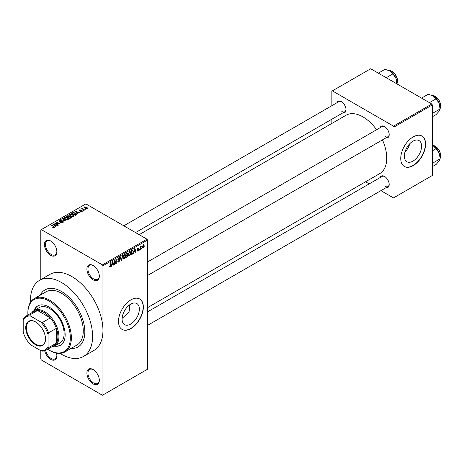 <?xml version="1.0" encoding="UTF-8"?>
<svg xmlns="http://www.w3.org/2000/svg" width="464" height="464" viewBox="0 0 464 464"><rect width="100%" height="100%" fill="white"/><g stroke="black" fill="none" stroke-linecap="round" stroke-linejoin="round"><path stroke-width="0.7" d="M93.113 279.838A8.787 5.075 60 0 1 86.901 269.074A8.787 5.075 60 0 1 93.113 265.489L93.113 265.489A8.787 5.075 60 0 1 99.331 276.254A8.787 5.075 60 0 1 93.113 279.838M93.38 265.646A8.056 4.652 -120 0 0 89.604 265.385A8.056 4.652 -120 0 0 88.369 271.84A8.056 4.652 -120 0 0 93.635 278.945A8.056 4.652 -120 0 0 97.66 279.34A8.056 4.652 -120 0 0 99.325 275.941M93.113 383.89A8.787 5.075 60 0 1 86.901 373.131A8.787 5.075 60 0 1 93.113 369.541L93.113 369.541A8.787 5.075 60 0 1 99.331 380.306A8.787 5.075 60 0 1 93.113 383.89M93.38 369.698A8.056 4.652 -120 0 0 89.604 369.443A8.056 4.652 -120 0 0 88.369 375.898A8.056 4.652 -120 0 0 93.635 382.997A8.056 4.652 -120 0 0 97.66 383.397A8.056 4.652 -120 0 0 99.325 379.999M56.48 353.087A8.787 5.075 60 0 1 56.863 355.789A8.787 5.075 60 0 1 50.646 359.374A8.787 5.075 60 0 1 44.683 350.778M45.658 350.39A8.056 4.652 -120 0 0 51.168 358.481A8.056 4.652 -120 0 0 55.193 358.875A8.056 4.652 -120 0 0 56.857 355.476M50.646 255.322A8.787 5.075 60 0 1 44.434 244.557A8.787 5.075 60 0 1 50.646 240.967L50.646 240.967A8.787 5.075 60 0 1 56.863 251.732A8.787 5.075 60 0 1 50.646 255.322M50.912 241.129A8.056 4.652 -120 0 0 47.137 240.868A8.056 4.652 -120 0 0 45.901 247.324A8.056 4.652 -120 0 0 51.168 254.423A8.056 4.652 -120 0 0 55.193 254.823A8.056 4.652 -120 0 0 56.857 251.424M130.715 324.069A12.203 7.047 120 0 0 138.684 313.316A12.203 7.047 120 0 0 136.816 303.537A12.203 7.047 120 0 0 130.715 304.14A12.203 7.047 120 0 0 122.745 314.894A12.203 7.047 120 0 0 124.613 324.672A12.203 7.047 120 0 0 130.715 324.069M122.107 318.379L128.928 312.162A32.956 19.03 -120 0 0 129.618 304.86M130.923 328.576A17.58 10.15 120 0 0 142.402 313.09A17.58 10.15 120 0 0 139.71 299.002A17.58 10.15 120 0 0 130.923 299.872A17.58 10.15 120 0 0 119.439 315.363A17.58 10.15 120 0 0 122.131 329.446A17.58 10.15 120 0 0 130.923 328.576M122.032 329.388A17.58 10.15 120 0 0 130.715 328.46A17.58 10.15 120 0 0 142.17 313.061A17.58 10.15 120 0 0 139.606 298.944M380.091 127.722A6.589 3.805 60 0 1 384.534 126.544L384.534 126.544A6.589 3.805 60 0 1 389.192 134.612A6.589 3.805 60 0 1 385.949 137.872M384.801 126.707A5.858 3.381 -120 0 0 382.121 126.55L147.494 262.009M336.899 102.782A6.589 3.805 60 0 1 341.342 101.604L341.342 101.604A6.589 3.805 60 0 1 345.999 109.678A6.589 3.805 60 0 1 342.757 112.932M341.608 101.767A5.858 3.381 -120 0 0 338.929 101.616L123.818 225.806M380.091 177.596A6.589 3.805 60 0 1 384.534 176.419L384.534 176.419A6.589 3.805 60 0 1 389.192 184.486A6.589 3.805 60 0 1 385.949 187.746M384.801 176.581A5.858 3.381 -120 0 0 382.121 176.424L147.494 311.883M61.526 291.502A32.956 19.03 -120 0 0 45.043 289.867A32.956 19.03 -120 0 0 40.229 295.185A32.956 19.03 -120 0 1 45.043 289.867A32.956 19.03 -120 0 1 61.526 291.502A32.956 19.03 -120 0 1 83.056 320.543A32.956 19.03 -120 0 1 78.004 346.956A32.956 19.03 -120 0 0 83.056 320.543A32.956 19.03 -120 0 0 61.526 291.502M59.978 353.353A43.947 25.369 -120 0 0 61.526 354.293A43.947 25.369 -120 0 0 83.497 356.468A43.947 25.369 -120 0 0 90.231 321.256A43.947 25.369 -120 0 0 61.526 282.53A43.947 25.369 -120 0 0 39.55 280.355A43.947 25.369 -120 0 0 30.491 302.279M83.497 356.468L93.856 350.488A43.947 25.369 -120 0 0 102.956 330.374A43.947 25.369 -120 0 0 71.879 276.55A43.947 25.369 -120 0 0 49.909 274.375L39.55 280.355M147.494 307.678L379.784 173.571A33.692 19.453 -120 0 0 382.452 139.89M376.594 129.74A33.692 19.453 -120 0 0 362.935 116.882A33.692 19.453 -120 0 0 346.092 115.217L139.183 234.674M412.966 161.112A12.203 7.047 120 0 0 420.935 150.359A12.203 7.047 120 0 0 419.067 140.58A12.203 7.047 120 0 0 412.966 141.189A12.203 7.047 120 0 0 404.991 151.937A12.203 7.047 120 0 0 406.864 161.716A12.203 7.047 120 0 0 412.966 161.112M404.933 152.14A12.203 7.047 120 0 0 409.811 143.701M413.169 165.619A17.58 10.15 120 0 0 424.653 150.133A17.58 10.15 120 0 0 421.962 136.045A17.58 10.15 120 0 0 413.169 136.915A17.58 10.15 120 0 0 401.691 152.407A17.58 10.15 120 0 0 404.382 166.495A17.58 10.15 120 0 0 413.169 165.619M404.277 166.431A17.58 10.15 120 0 0 412.966 165.503A17.58 10.15 120 0 0 424.421 150.104A17.58 10.15 120 0 0 421.857 135.987M141.938 248.066L141.607 248.849L141.938 248.066M140.621 247.846L140.29 249.615L140.29 246.57L140.621 246.378L140.621 246.865L141.329 246.077L140.621 247.846L140.29 247.654M139.676 249.371L139.351 250.154L139.676 249.371M137.24 250.508L138.034 250.972L137.228 250.456L138.057 250.519L138.417 249.568L137.274 249.122L138.023 247.822L138.782 248.252L138.034 248.252L137.605 248.872L138.829 249.528L138.034 250.972L137.501 251.047M137.559 250.212L138.057 250.519M137.466 249.597L137.274 249.122L138.092 249.586M138.023 247.822L138.782 248.252L138.028 247.817M138.452 248.501L137.709 248.066M137.332 248.716L137.715 249.058M138.086 249.017L138.829 249.528L137.982 249.035M134.235 251.859L133.603 253.472L134.606 248.71L134.954 248.507L136.004 252.085L135.662 252.288L135.378 251.198L133.974 251.708M129.462 255.919L128.516 255.809L128.192 254.562L129.462 251.621L130.216 251.558L130.732 253.042L130.407 254.736L129.462 255.919L128.255 255.223M124.045 259.045L123.099 258.935L122.774 257.688L124.05 254.748L124.804 254.684L125.321 256.169L124.99 257.862L124.045 259.045L122.838 258.349M109.632 266.591L110.304 266.98L109.788 266.98L109.591 266.087L109.922 265.843L110.322 266.481L110.676 265.959L110.722 262.496L111.053 262.305L111.053 265.147L110.304 266.98L109.788 266.98M109.597 266.22L110.322 266.481M102.44 264.892L146.978 239.175L147.494 240.074L147.494 369.24L102.956 394.957L102.956 265.785L102.44 264.892L41.325 229.605L40.809 229.906L40.809 279.63M147.494 240.074L102.956 265.785M112.015 264.689L111.383 266.301L112.387 261.539L112.735 261.336L113.784 264.915L113.436 265.118L113.152 264.028L111.754 264.538M114.492 261.157L114.492 264.509L114.161 264.7L114.161 260.513L114.509 260.31L115.901 262.862L115.901 259.509L116.232 259.318L116.232 263.506L115.878 263.709L114.161 260.965M119.573 260.42L118.14 260.107L117.879 259.457L118.819 257.769L119.503 257.677L119.811 258.448L119.48 258.692L118.83 258.251L118.314 259.649L119.405 259.515L119.903 260.223L118.877 262.032L118.129 262.131L117.786 261.249L118.117 261L118.906 261.522L119.573 260.42L118.738 259.654M117.786 261.261L118.906 261.522M119.48 258.692L118.459 258.042M118.337 259.666L117.879 259.399L118.83 259.625M122.554 255.664L121.197 260.635L120.222 257.015L120.565 256.818L121.342 260.066L122.554 255.664M127.142 254.69L127.815 255.589L126.811 257.398L125.79 257.984L125.79 253.796L127.449 253.089L127.554 254.864M132.646 249.916L133.417 251.465L132.17 254.301L131.202 254.858L131.202 250.67L132.948 249.968M142.454 247.411L143.33 247.915L142.407 246.865L143.33 244.76L144.246 245.775L143.33 247.915L142.773 247.967M143.33 244.76L143.886 244.708M145.046 246.268L144.716 247.057L145.046 246.268M46.035 350.187A19.772 11.414 60 0 1 42.555 351.115L40.809 350.703A19.041 10.997 -120 0 0 48.059 346.515L48.575 347.635A19.772 11.414 60 0 1 46.035 350.187L53.801 345.703A19.772 11.414 -120 0 0 56.347 343.151L56.347 328.355A19.772 11.414 -120 0 0 50.321 317.921L37.509 310.526L29.742 315.01L30.45 316.019A19.041 10.997 -120 0 0 23.2 320.206L23.2 332.166A19.041 10.997 -120 0 0 30.45 344.723L40.809 350.703L40.809 359.078L41.325 359.971L102.44 395.253L102.956 394.957M86.008 209.194L85.161 209.084L86.008 209.194M83.746 210.499L82.899 210.389L83.746 210.499M78.016 213.805L77.674 214.003L75.052 211.335L80.075 212.616L78.358 212.355L77.221 213.017L78.016 213.805M73.967 216.038L73.967 215.557L73.579 216.421L72.059 216.642L70.493 216.114L69.42 214.896L69.861 214.275L72.993 214.617L74.014 215.806M68.55 219.165L68.55 218.683L68.162 219.547L66.648 219.768L65.082 219.24L64.003 218.022L64.444 217.401L67.576 217.744L68.602 218.933M62.994 222.534L60.674 222.459L62.599 222.273L62.646 221.531L59.27 221.537L58.806 220.945L59.212 220.423L61.289 220.475L59.647 220.661L59.612 221.351L62.971 221.334L63.446 221.96L62.994 222.534M62.599 222.708L62.646 221.531M59.647 220.661L59.612 221.688M55.796 226.635L55.448 226.832L52.826 224.164L57.849 225.446L56.138 225.185L54.996 225.846L55.796 226.635M146.978 239.175L85.863 203.893L41.325 229.605M53.65 227.633L52.577 227.244L54.015 227.227L54.097 226.867L51.168 225.121L51.498 224.93L53.957 226.351L54.421 227.482L53.65 227.633M54.015 227.627L54.097 226.867M54.711 227.105L54.421 227.482M58.557 225.04L58.226 225.231L54.601 223.138L59.253 223.81L56.347 222.134L56.672 221.943L60.303 224.037L55.657 223.364L58.557 225.04M65.586 220.98L60.662 219.64L64.983 220.841L62.652 218.492L63 218.289L65.586 220.98M70.876 217.929L69.855 218.515L66.23 216.421L67.257 215.83L69.072 215.835L69.478 216.479L70.818 216.734L71.357 217.39L70.876 217.929M69.496 216.375L69.478 216.81M76.235 214.832L75.272 215.389L71.647 213.295L73.155 212.5L75.649 213.057L76.74 214.235L76.235 214.832M82.151 211.474L80.498 211.451L81.797 211.242L81.832 210.749L79.414 210.766L79.402 209.908L80.922 209.902L79.791 210.117L79.686 210.546L82.093 210.523L82.151 211.474L82.499 211.033M81.797 211.619L81.832 210.749M79.414 210.766L79.402 209.908L79.402 210.766M79.791 210.117L79.686 210.888M84.686 209.954L84.361 210.146L81.722 208.62L82.47 208.672L82.395 208.179L82.853 208.081L82.841 208.817L84.686 209.954M82.47 209.055L82.395 208.574M82.853 208.081L82.841 209.27M87.441 208.417L85.161 208.162L84.709 206.84L86.965 207.083L87.441 208.417L87.771 207.959M84.384 207.304L84.709 206.84L84.709 207.855M431.816 104.029L432.332 104.922L394.011 127.049L393.489 126.15L431.816 104.029L370.707 68.747L331.864 91.17L331.864 105.693M331.864 119.225L331.864 123.43M394.011 127.049L394.011 197.618L393.489 197.913L380.915 190.652M369.193 183.889L365.551 181.784M394.011 197.618L432.332 175.491L432.332 104.922M393.489 126.15L332.381 90.869M385.05 136.41A5.858 3.381 -120 0 0 387.979 136.7A5.858 3.381 -120 0 0 389.186 134.305M341.858 111.47A5.858 3.381 -120 0 0 344.787 111.76A5.858 3.381 -120 0 0 345.993 109.365M385.05 186.284A5.858 3.381 -120 0 0 387.979 186.574A5.858 3.381 -120 0 0 389.186 184.179M70.986 348.464A32.956 19.03 -120 0 0 78.004 346.956L78.004 346.956A32.956 19.03 -120 0 1 70.986 348.464M52.861 227.389L52.861 227.024M51.498 225.313L51.498 224.93M53.174 224.518L53.174 223.961M54.996 226.374L54.996 225.846M53.94 224.75L54.688 225.539L55.605 225.005L53.401 224.269L53.94 225.295M54.688 226.055L54.688 225.539M53.401 224.75L53.401 224.269M55.605 225.498L55.605 225.005M54.955 223.341L54.955 222.935M56.672 222.32L56.672 221.943M55.657 223.747L55.657 223.364M60.958 222.598L60.958 222.239M59.212 221.502L59.212 220.423M61.608 221.467L61.608 221.125M62.971 222.546L62.971 221.334M61.004 219.75L61.004 219.443M63 218.84L63 218.289M64.444 218.799L64.444 217.401M67.576 218.15L67.576 217.744M67.738 219.721L67.239 217.929L66.277 217.535L64.873 217.645L64.537 218.875M64.873 217.645L65.412 219.049L67.738 219.304L68.063 218.84L68.063 219.605M65.412 219.414L65.412 219.049M67.257 216.323L67.257 215.83M69.066 216.363L69.072 215.835M70.812 217.303L70.818 216.734M66.984 216.479L68.069 217.106L68.997 216.526L68.805 216.062L67.558 216.149L66.984 216.856M68.069 217.483L68.069 217.106M68.997 217.053L68.805 216.062M68.492 217.349L69.762 218.08L70.76 217.454L70.493 216.926L69.142 216.972L68.492 217.726M69.762 218.463L69.762 218.08M70.76 217.999L70.493 216.926M70.464 218.167L70.464 217.68M69.861 215.673L69.861 214.275M72.993 215.023L72.993 214.617M73.15 216.595L72.651 214.803L71.694 214.409L70.284 214.519L69.954 215.748M70.284 214.519L70.83 215.922L73.15 216.178L73.474 215.714L73.474 216.479M70.83 216.288L70.83 215.922M73.155 212.918L73.155 212.5M75.649 213.457L75.649 213.057M72.401 213.353L75.18 214.954L76.073 213.829L73.527 212.785L72.401 213.73M75.18 215.337L75.18 214.954M76.206 214.855L76.073 213.829M75.771 215.105L75.771 214.612M75.394 211.688L75.394 211.132M77.221 213.544L77.221 213.017M76.16 211.92L76.908 212.709L77.824 212.176L75.626 211.439L76.16 212.466M76.908 213.225L76.908 212.709M75.626 211.92L75.626 211.439M77.824 212.669L77.824 212.176M80.782 211.561L80.782 211.23M80.011 210.946L80.011 210.615M82.093 211.503L82.093 210.523M83.23 210.581L83.23 210.198M82.053 208.812L82.053 208.435M83.323 209.548L83.323 209.165M85.486 209.276L85.486 208.893M86.965 207.489L86.965 207.083M87.075 208.562L86.664 207.292L85.08 207.066L84.895 207.994M85.08 207.066L85.486 207.971L87.255 207.924L87.255 208.504M85.486 208.33L85.486 207.971M113.315 264.648L113.784 264.915M112.729 263.784L113.152 264.028M112.433 262.74L112.126 264.132L113.042 263.604L112.584 261.858L112.433 262.74L112.166 262.583M114.161 264.318L114.492 264.509M115.194 262.456L115.901 262.862M115.553 263.111L116.232 263.506M117.792 261.406L118.877 262.032M118.732 257.822L119.811 258.448M117.908 259.109L118.21 259.283M118.859 259.62L119.903 260.223M121.081 260.194L121.522 260.449M120.988 259.863L121.342 260.066M124.967 255.966L125.321 256.169M124.851 255.478L124.05 255.235L123.105 257.503L124.045 258.558L124.99 256.343L124.851 255.478L123.691 255.026M122.786 257.317L123.105 257.503M122.815 258.216L124.045 258.558M126.805 253.211L127.722 253.738M126.759 254.98L127.815 255.589M126.121 254.098L126.121 255.351L127.084 254.753L127.391 253.994L125.79 253.907M125.79 255.159L126.121 255.351M127.391 253.994L126.272 253.524M126.121 255.838L126.121 257.305L127.159 256.65L127.484 255.78L125.79 255.647M125.79 257.114L126.121 257.305M126.347 255.217L127.484 255.78M130.384 252.839L130.732 253.042M130.262 252.352L129.468 252.109L128.522 254.376L129.462 255.432L130.401 253.222L130.262 252.352L129.102 251.9M128.203 254.191L128.522 254.376M128.226 255.09L129.462 255.432M131.747 254.057L132.17 254.301M133.069 251.268L133.417 251.465M131.532 250.972L131.532 254.179L132.953 252.747L133.087 251.65L132.588 250.45L131.202 250.78M131.202 253.988L131.532 254.179M131.695 250.392L132.118 250.635M132.089 250.16L132.745 250.49L132.136 250.137M135.54 251.819L136.004 252.085M134.954 250.954L135.378 251.198M134.653 249.91L134.345 251.302L135.262 250.775L134.804 249.029L134.653 249.91L134.386 249.754M137.292 248.919L138.417 249.568M139.351 249.777L139.676 249.968M140.29 249.232L140.621 249.423M140.29 246.674L140.621 246.865M140.812 246.326L141.23 246.57M140.29 246.958L140.679 247.184M141.607 248.472L141.938 248.663M143.881 245.566L144.246 245.775M143.156 244.882L143.666 245.172L142.738 246.674L143.335 247.474L143.915 245.995L143.005 245.021M142.425 246.494L142.738 246.674M142.419 247.173L143.335 247.474M144.716 246.68L145.046 246.865M54.468 346.161A22.707 13.108 -120 0 0 60.448 345.251A22.707 13.108 -120 0 0 63.928 327.056A22.707 13.108 -120 0 0 49.097 307.046A22.707 13.108 -120 0 0 37.741 305.927A22.707 13.108 -120 0 0 33.965 310.648M54.996 345.86A22.707 13.108 -120 0 0 60.703 345.094M47.682 349.235A30.027 17.336 -120 0 0 49.097 350.105A30.027 17.336 -120 0 0 70.331 337.844A30.027 17.336 -120 0 0 49.097 301.066A30.027 17.336 -120 0 0 27.863 313.328A30.027 17.336 -120 0 0 27.91 314.986M49.613 350.407L49.097 350.105L49.613 350.407A30.763 17.76 60 0 0 64.995 351.927L76.902 345.054A30.763 17.76 -120 0 0 81.618 320.404A30.763 17.76 -120 0 0 61.526 293.294A30.763 17.76 -120 0 0 46.145 291.769L34.232 298.648A30.763 17.76 60 0 1 49.613 300.173A30.763 17.76 60 0 1 69.71 327.277A30.763 17.76 60 0 1 64.995 351.927M27.863 313.328L27.863 312.73A30.763 17.76 60 0 1 34.232 298.648M31.83 312.719A20.509 11.838 60 0 1 34.179 310.52L39.359 307.528A20.509 11.838 60 0 1 49.613 308.543A20.509 11.838 60 0 1 63.011 326.615A20.509 11.838 60 0 1 59.868 343.047L54.688 346.04A20.509 11.838 60 0 1 51.603 346.973M38.002 305.782A22.707 13.108 -120 0 0 34.487 310.341M429.444 102.66L436.102 98.815L439.135 103.286A9.669 5.58 -120 0 1 440.052 107.764L440.052 108.982L439.135 111.18L436.102 114.596L432.332 116.777M432.332 113.442L440.052 108.982L439.135 103.286A9.669 5.58 -120 0 0 433.214 95.926L436.102 98.815M421.55 98.101L428.208 94.256L433.214 95.926M25.74 327.648A13.99 8.079 60 0 1 35.629 321.941A13.99 8.079 60 0 1 45.518 339.074A13.99 8.079 60 0 1 35.629 344.781A13.99 8.079 60 0 1 25.74 327.648M35.786 322.033A13.549 7.824 -120 0 0 29.168 321.448A13.549 7.824 -120 0 0 26.361 327.648A13.549 7.824 -120 0 0 32.271 341.284A13.549 7.824 -120 0 0 42.717 344.914A13.549 7.824 -120 0 0 45.518 338.888M34.179 310.52A20.509 11.838 60 0 1 49.984 316.013A20.509 11.838 60 0 1 58.934 336.649A20.509 11.838 60 0 1 54.688 346.04M48.575 347.635L56.347 343.151A19.772 11.414 -120 0 0 57.901 336.649A19.772 11.414 -120 0 0 56.347 328.355L48.575 332.839L48.059 334.556A19.041 10.997 -120 0 0 40.809 321.999L30.45 316.019M40.809 321.999L42.555 322.41L50.321 317.921A19.772 11.414 -120 0 0 37.509 310.526A19.772 11.414 -120 0 0 34.029 311.454L26.262 315.938A19.772 11.414 60 0 1 29.742 315.01M23.2 320.206L23.716 318.49A19.772 11.414 60 0 1 26.262 315.938M48.059 346.515L48.059 334.556M42.555 322.41A19.772 11.414 60 0 1 48.575 332.839M432.332 166.651L436.102 164.471L439.135 161.054L440.052 158.856L432.332 163.316M439.135 153.161L440.052 157.638A9.669 5.58 -120 0 0 439.135 153.161A9.669 5.58 -120 0 0 433.214 145.8L436.102 148.689L439.135 153.161M432.332 150.864L436.102 148.689M432.332 145.348L433.214 145.8M386.251 77.72L392.909 73.875L395.943 78.352A9.669 5.58 -120 0 1 396.859 82.83L396.859 83.845L397.242 83.102L397.607 80.974L397.259 78.526L395.954 75.417L394.62 73.515L392.242 71.41L389.029 70.487M378.357 73.167L385.016 69.322L390.021 70.986A9.669 5.58 -120 0 1 395.943 78.352L396.859 84.048M390.021 70.986L392.909 73.875M53.957 226.751L53.957 226.351M60.842 221.693L60.842 221.345M68.689 217.233L68.689 216.746M72.57 213.254L72.57 212.761M80.539 210.894L80.539 210.482M110.722 264.956L111.053 265.147M117.885 259.602L118.755 260.101M120.826 259.26L121.208 259.48M126.388 257.149L126.811 257.398M440.052 108.721A8.056 4.652 -120 0 0 440.672 106.088A8.056 4.652 -120 0 0 432.28 95.451M440.052 158.595A8.056 4.652 -120 0 0 440.672 155.962A8.056 4.652 -120 0 0 432.332 145.319M396.859 83.781A8.056 4.652 -120 0 0 397.48 81.154A8.056 4.652 -120 0 0 389.087 70.511M54.166 227.018L54.166 227.592M62.918 221.885L62.918 222.575M59.351 221.015L59.351 221.577M82.006 210.987L82.006 211.543M79.564 210.378L79.564 210.842M82.743 208.626L82.743 209.212M119.283 258.181L118.697 257.845M124.619 255.194L123.952 254.811M127.24 253.593L126.695 253.28M127.31 255.328L126.736 254.991M130.03 252.068L129.363 251.685M137.715 250.572L137.356 250.363M138.324 248.205L137.854 247.933M440.052 108.785L440.8 105.908L440.452 103.46L439.147 100.357L437.813 98.455L435.435 96.35L432.222 95.422M147.494 275.541L387.979 136.7M387.979 186.574L147.494 325.415M344.787 111.76L135.54 232.574M432.332 145.29L435.435 146.224L437.813 148.329L439.147 150.232L440.452 153.335L440.8 155.782L440.052 158.659"/></g></svg>
